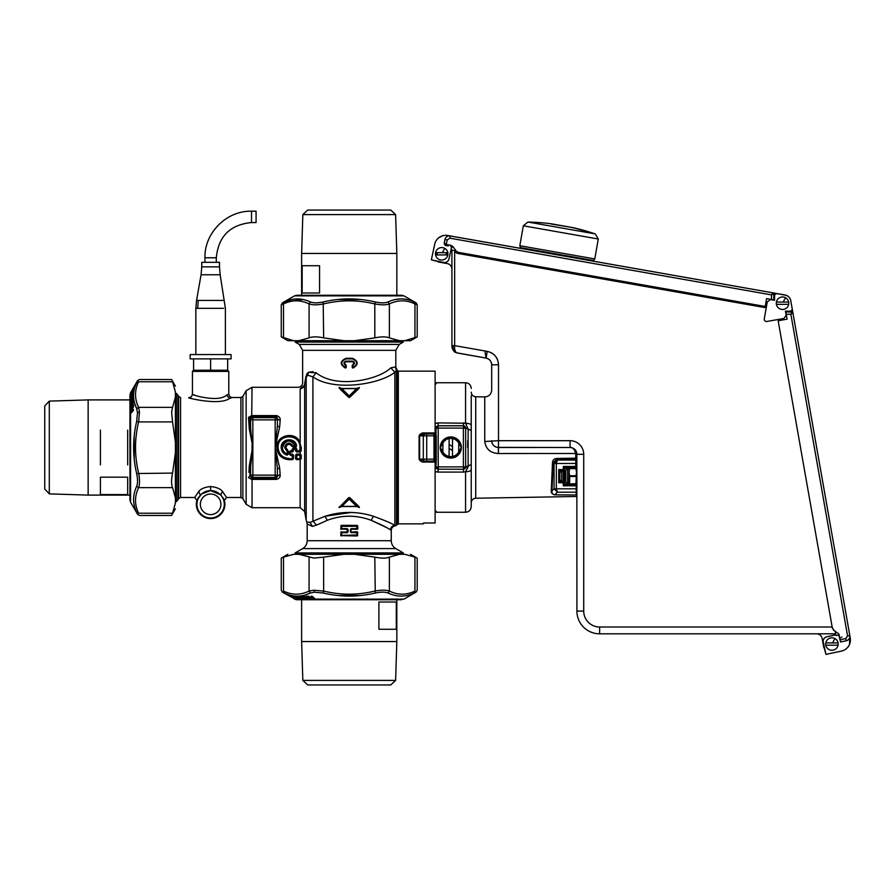 <?xml version="1.0" encoding="UTF-8"?>
<svg xmlns="http://www.w3.org/2000/svg" width="895" height="895" viewBox="0 0 895 895"><rect width="100%" height="100%" fill="white"/><g stroke="black" fill="none" stroke-linecap="round" stroke-linejoin="round"><path stroke-width="1.34" d="M466.194 470.569L465.568 471.777L465.568 512.253L436.257 512.253L436.257 511.213L435.115 511.403M299.937 454.671L299.948 458.508L300.563 458.441L299.937 454.671L296.827 454.671L296.827 458.508L296.211 458.441L296.211 455.331L300.731 455.163L300.563 458.441M299.948 459.012L296.827 458.508L299.948 459.012M292.967 446.415L295.641 446.415L292.967 446.415L292.967 447.019L292.005 446.359C289.32 443.361 287.261 443.741 285.807 447.5L284.968 447.5C286.724 442.812 289.32 442.287 292.743 445.923L292.587 446.146C289.387 442.6 286.926 443.059 285.192 447.5L288.537 451.483L287.921 451.46L287.194 455.163C283.447 454 281.444 451.449 281.198 447.5C280.683 438.427 295.137 436.794 296.637 445.755L295.641 447.019L296.637 445.755M287.921 454.134L287.194 455.163M284.554 447.5L287.284 451.595L284.554 447.5C286.489 442.376 289.342 441.806 293.124 445.777L295.35 445.777C290.069 439.042 285.773 439.613 282.451 447.5C282.641 450.7 284.252 452.803 287.284 453.821L287.351 454.481C283.894 453.441 282.048 451.114 281.813 447.5L281.198 447.5M282.451 447.5L281.813 447.5C281.388 439.221 294.612 437.756 296.032 445.9L295.753 445.665C294.119 437.912 281.578 439.602 282.037 447.5C282.238 450.912 283.95 453.161 287.172 454.268M288.537 451.483L288.537 454.168M278.088 447.5C277.36 433.303 300.664 433.303 299.937 447.5L299.937 450.722L300.552 450.7L300.552 447.5C301.235 432.643 276.79 432.643 277.472 447.5L278.088 447.5C278.714 454.168 282.35 457.848 289.018 458.508L292.217 459.012L289.018 458.508M292.587 446.146L292.005 446.359M285.807 447.5L287.888 450.521M292.217 455.376L292.217 458.508L292.833 458.441L292.833 455.331L290.573 454.671L290.573 455.376L292.217 455.376M289.488 451.762L290.483 450.722L289.488 451.762L289.488 454.347L290.573 455.376M292.217 449.01L293.236 448.585L292.217 449.01L292.217 451.304L290.483 451.304M296.827 449.01L296.827 450.722L296.211 450.7L296.211 449.01L296.827 449.01L295.809 447.981L295.574 448.82L293.236 448.585L295.809 448.585M293.482 458.654L293.47 455.085L293.482 458.654L292.542 459.683L289.018 459.012C282.014 458.341 278.166 454.503 277.472 447.5L276.835 447.5C276.085 434.769 295.764 430.674 300.172 442.622L300.172 388.799C297.42 386.797 297.42 386.797 300.172 388.799L304.647 385.13L304.535 384.369C304.155 386.931 302.7 388.408 300.172 388.799M290.573 454.671L289.488 454.347M290.103 454.302L290.103 451.74M290.483 450.722L292.833 450.7L292.833 449.01M299.937 451.304L296.827 451.304L296.827 450.722L299.937 450.722L299.937 451.304M299.937 447.5L301.246 447.5L299.803 442.756C295.574 431.11 276.477 435.138 277.249 447.5C277.92 454.682 281.847 458.632 289.018 459.359L289.018 459.683C281.612 458.956 277.551 454.895 276.835 447.5M300.552 450.7L299.803 442.756M287.284 453.821L287.284 451.595M304.647 511.47L306.202 520.264L306.202 377.187L304.647 385.13L304.647 511.47L300.172 507.711L300.172 459.683L301.257 458.587L301.246 455.13L300.172 454.056L296.659 454.056L295.574 455.085L295.574 458.654L296.514 459.683L300.172 459.359L296.514 459.683M300.172 450.722L300.172 451.953L301.246 450.867L301.246 447.5M279.576 477.482L280.135 475.849M279.743 469.338L279.665 468.309M252.86 447.601L252.86 477.371L252.86 475.133L250.622 475.133L277.416 475.133L275.179 475.133L275.179 477.371L275.179 447.5L277.416 468.835L279.654 468.063L275.179 447.5L277.416 426.165L279.654 426.937L275.179 447.5L275.179 417.629L275.179 419.867L277.416 419.867L252.86 419.867L252.86 417.629L252.86 419.867L250.622 419.867L252.86 419.867L252.86 447.399M277.416 475.133L277.416 468.835L277.416 475.133A2.271 2.204 135 0 1 275.179 477.371L252.86 477.371A2.271 2.204 -135 0 1 250.622 475.133L250.622 466.463L252.658 448.966L252.043 450.431L252.043 444.569L252.658 446.034L249.302 429.175L248.497 417.361L251.797 415.582L276.186 415.582C279.139 416.197 280.459 417.797 280.169 420.37L277.931 419.352L276.186 415.582M248.922 472.359L249.302 465.825L250.622 466.463L249.302 465.825L248.978 471.553M251.708 478.389L251.797 479.418L251.708 478.389L251.797 479.418L248.497 477.639L249.85 475.894L252.088 478.143L249.85 475.905L250.622 466.463M250.88 432.822L251.271 436.48M251.797 440.139L250.622 428.537L249.302 429.175M249.302 465.825L252.043 450.431M250.622 417.45L249.85 419.095L252.088 416.857L249.85 419.095L250.622 428.537L250.622 419.867A2.271 2.204 -45 0 1 252.86 417.629L251.708 416.611L252.043 387.289L246.136 390.69L246.136 504.31L252.043 507.711L252.043 479.418L276.186 479.418C279.139 478.803 280.459 477.203 280.169 474.63L279.654 468.063M252.658 446.034L252.658 448.966M249.884 419.363L248.497 417.361M252.043 478.377L276.186 478.377L277.931 475.648L280.169 474.63M275.179 477.371L276.186 479.418M280.169 420.37L279.654 426.937M251.708 416.611L276.186 416.622L275.179 417.629L252.86 417.629M252.088 416.857L251.059 417.137M304.535 384.369L304.535 384.369C302.029 382.21 302.029 382.21 304.535 384.369L305.945 376.426L308.35 372.342L316.136 372.779C336.285 389.157 378.742 379.872 390.813 367.834L395.198 366.984L396.474 370.172L394.863 372.197L390.813 367.834L394.863 372.197C381.617 383.575 335.032 392.357 312.914 376.873L316.136 372.779L312.914 376.873L307.779 375.184L308.35 372.342M307.779 375.184L306.202 377.187L305.945 376.426M312.981 371.615L308.372 372.32M307.511 373.036L306.649 374.278M252.043 387.289L298.102 387.289C300.865 387.02 302.376 385.499 302.644 382.747L302.644 350.337L299.243 344.43L295.149 342.069L403.309 342.069L403.309 340.704M424.286 432.956L424.342 433.874L419.073 435.865C420.337 433.639 422.071 432.665 424.286 432.956L435.115 432.945L435.115 371.156L398.32 371.156L398.32 523.843L423.525 523.843L423.525 522.993L435.115 522.993L435.115 462.055L424.286 462.044L423.313 459.157L433.986 459.191L435.115 460.981L435.115 434.019L433.986 435.809L433.986 462.055M419.073 435.865L419.073 459.135L419.643 459.157L419.073 459.135C420.337 461.361 422.071 462.335 424.286 462.044M435.115 460.981L435.115 462.055L435.115 461.138L424.342 461.126L424.968 462.055M419.643 459.157L419.643 435.843L423.313 435.843L423.313 459.157L419.643 459.157L424.342 461.126M433.986 432.945L433.986 435.809L426.714 435.809L426.714 433.862L424.98 433.862L423.313 435.843L426.714 435.809L426.714 461.138L424.834 461.138M424.98 433.862L424.342 433.874M424.834 433.862L435.115 434.019M435.115 433.862L435.115 432.945L435.115 433.862M428.302 462.055L428.302 461.138L428.302 462.055M428.302 433.862L428.302 432.945M295.574 449.223L295.574 450.923L296.581 451.953L295.988 449.234L293.057 449.234L293.057 450.935L293.47 449.223M293.47 450.923L292.475 451.953L290.327 451.964L290.338 454.089L290.741 451.572L292.475 451.953M293.47 455.085L292.385 454.056L290.741 454.515L292.385 454.056M293.057 455.119L292.385 454.515M293.057 450.935L292.475 451.572M300.172 451.572L296.581 451.572M295.574 458.654L295.574 455.085M295.988 455.119L296.659 454.515M373.495 516.292L371.123 520.286C381.158 524.571 387.591 527.781 390.41 529.907L390.41 529.907C390.723 527.211 392.211 525.712 394.863 525.399L394.863 525.399C391.73 523.385 384.604 520.353 373.495 516.292C357.318 511.168 341.14 511.168 324.963 516.292L310.173 522.378L306.75 522.009L306.202 520.264M310.173 522.378L312.333 526.383L307.186 523.955L306.75 522.009M351.466 512.399L324.963 516.292L327.335 520.286C341.924 514.86 356.523 514.86 371.123 520.286L386.114 527.368M312.914 376.873L312.914 520.879L316.45 525.141L312.333 526.383M327.335 520.286L316.45 525.141M395.803 548.601C392.894 546.789 391.372 544.16 391.26 540.725L307.186 540.725C307.075 544.16 305.564 546.789 302.644 548.601L395.803 548.601L403.309 552.931L295.149 552.931L295.149 554.296M220.987 495.148L224.343 500.383A14.264 14.264 0 0 1 210.627 518.574A14.264 14.264 0 0 1 196.9 500.383L201.543 493.917L210.627 490.605L220.763 494.901L222.441 491.366L226.524 497.486L224.343 500.383L226.524 497.486L240.889 497.486L240.889 397.514L232.051 397.514M180.577 497.486L178.608 498.627L178.608 396.373L180.577 397.514L180.577 497.486L194.718 497.486L196.9 500.383L194.718 497.486L198.802 491.366C200.983 488.715 204.921 487.115 210.627 486.556C216.321 487.115 220.259 488.715 222.441 491.366M176.427 393.42L176.427 501.58L177.948 499.757L177.948 395.243L176.427 393.42L176.427 494.957M197.18 499.913L197.493 499.265M197.65 498.929L198.623 497.228M207.114 491.053L210.56 490.605M210.694 490.605L214.14 491.053M222.62 497.228L223.593 498.929M223.761 499.276L224.052 499.913M207.058 491.064L210.627 490.605A13.693 13.693 0 0 1 224.309 504.31A13.693 13.693 0 0 1 210.627 517.992A13.693 13.693 0 0 1 196.934 504.31A13.693 13.693 0 0 1 210.627 490.617L210.627 486.556M200.256 495.148L198.802 491.366M341.7 535.624L357.15 535.971L357.776 532.279L356.758 532.066L356.825 535.009L340.682 535.411L341.297 531.708L341.621 532.682L347.226 532.693L348.054 531.876L347.092 531.518L347.092 529.806L348.054 529.448L347.226 528.643L341.129 528.643L341.129 526.327L357.329 526.327L357.329 528.643L351.232 528.643L350.392 529.448L350.997 529.448L350.997 531.876L350.392 531.876L351.232 532.693L357.329 532.682L356.758 535.624L341.689 535.624L341.621 532.682L340.682 532.256M357.776 532.279L351.209 532.066L351.232 532.693M351.232 528.643L351.209 529.258L356.758 529.258L356.758 525.712L341.297 525.354L340.682 529.057L347.249 529.258L347.226 528.643M341.689 525.712L341.689 529.258L340.682 529.057M347.226 532.693L347.249 532.066L341.689 532.066L341.689 535.624M340.682 525.913L341.7 525.701M341.275 535.971L340.682 535.411M357.183 525.354L357.329 526.327L357.183 525.354L341.297 525.354M357.776 529.057L356.758 529.258L357.776 529.079L357.776 525.913M357.776 535.434L357.15 535.971M357.15 531.708L351.209 532.066M341.834 388.62L341.353 389.09L341.834 388.475L339.071 387.445L339.339 388.318L341.353 389.09L348.748 396.384L356.624 388.62L341.834 388.62L349.699 396.384L357.105 389.09L356.624 388.62M359.108 388.318L359.387 387.445L356.624 388.475L357.105 389.09L359.108 388.318L349.699 397.38L349.699 396.384L348.748 396.384L348.748 397.391L339.339 388.318M341.834 388.475L356.624 388.475M349.699 397.391L348.748 397.391M356.624 506.38L341.834 506.38L349.229 499.142L356.624 506.38L357.105 505.91L349.699 498.616L349.229 499.142L348.748 497.609L349.699 497.609L349.699 498.616L348.748 498.616L341.353 505.91L341.834 506.38M348.748 497.62L339.071 507.554L341.834 506.525L356.624 506.525L357.105 505.91L359.108 506.682L349.699 497.609M356.624 506.525L359.387 507.554L359.108 506.682M339.339 506.682L341.353 505.91L341.834 506.525M346.007 358.906C340.57 361.468 340.413 364.321 345.526 367.465L345.38 365.171C343.322 363.482 343.535 362.128 346.007 361.132L352.44 361.132C354.923 362.128 355.125 363.482 353.066 365.171L352.227 365.373L352.227 367.465L352.966 368.102L352.921 367.465C358.045 364.321 357.888 361.468 352.44 358.906L346.007 358.906L346.041 358.268C339.876 361.211 339.697 364.489 345.492 368.102L346.22 367.465L345.492 368.102M345.526 365.373L346.22 365.373L346.22 367.465M346.22 365.373L345.615 364.556L345.38 365.171M345.615 364.556C344.228 363.392 344.374 362.464 346.041 361.77L346.007 361.132M346.041 361.77L352.406 361.77L352.44 361.132M352.406 361.77C354.084 362.464 354.23 363.392 352.843 364.556L353.066 365.171M352.843 364.556L352.227 365.373M352.966 368.102C358.761 364.489 358.571 361.211 352.406 358.268L352.44 358.906M352.406 358.268L346.041 358.268M296.144 448.753L296.144 447.5M227.666 358.884L227.666 370.25L228.796 371.38L192.447 371.38L192.447 394.102C192 396.317 190.859 397.458 189.035 397.514M228.796 371.38L228.796 394.102L226.569 395.12C216.635 404.238 182.658 391.484 194.674 395.12M228.796 394.102C229.243 396.317 230.384 397.458 232.208 397.514L229.567 398.454C217.765 407.001 177.411 395.064 191.675 398.454M296.088 455.734L295.988 454.996M303.114 299.523L284.341 301.962L282.384 302.846L281.254 304.815L283.502 303.931L284.341 301.962C292.911 297.901 301.593 297.901 310.375 301.962C313.351 303.136 317.624 303.136 323.196 301.962C340.547 297.901 357.899 297.901 375.262 301.962C380.834 303.136 385.107 303.136 388.083 301.962C396.865 297.901 405.536 297.901 414.116 301.962L415.985 302.812M309.2 303.976L311.717 304.58M337.84 299.489L360.618 299.489M389.258 303.976L388.083 301.962M417.104 304.781L414.956 303.931L414.116 301.962L414.956 303.931C406.419 299.803 397.895 299.803 389.37 303.931C386.025 305.117 381.169 305.117 374.804 303.931L375.262 301.962M395.344 299.523L400.837 298.885M401.833 298.896L406.755 299.467M417.126 336.912L404.797 340.704L399.528 340.704L389.37 337.874C386.013 336.554 381.158 336.554 374.804 337.874L374.804 303.931C357.754 299.803 340.704 299.803 323.643 303.931C317.289 305.117 312.433 305.117 309.088 303.931L310.375 301.962M374.804 337.874L354.498 340.704L343.948 340.704L323.643 337.874L323.196 301.962M323.643 337.874C317.3 336.554 312.444 336.554 309.088 337.874L298.93 340.704L293.661 340.704L281.254 336.878L281.254 304.815M293.661 340.704L287.877 340.704L281.254 336.878M298.93 340.704L343.948 340.704M354.498 340.704L399.528 340.704M282.384 302.846L294.466 295.876L403.992 295.876L416.063 302.846L417.204 304.815L417.204 336.878L410.581 340.704L404.797 340.704M308.518 214.599L302.834 214.599L301.626 253.453L396.832 253.453L395.612 214.599L308.518 214.599M395.612 214.599L390.779 210.056L307.679 210.056L302.834 214.599M302.152 292.989L319.56 292.989L319.56 265.726L302.152 265.726L302.152 292.989M172.489 407.538L171.605 412.159L172.567 421.914L138.624 421.914C134.496 438.975 134.496 456.025 138.624 473.086C139.81 479.44 139.81 484.296 138.624 487.641C134.496 496.166 134.496 504.702 138.624 513.227C139.81 516.236 139.81 516.236 138.624 513.227L136.655 512.387C137.83 514.983 137.83 514.983 136.655 512.387C132.594 503.818 132.594 495.136 136.655 486.354C137.83 483.378 137.83 479.105 136.655 473.533C132.594 456.181 132.594 438.818 136.655 421.467L137.506 412.752L136.655 408.646L138.624 407.359L136.655 408.646C132.527 399.864 132.527 391.182 136.655 382.612C137.841 380.006 137.841 380.006 136.655 382.612C137.841 380.006 137.841 380.006 136.655 382.612L138.624 381.773C139.81 378.764 139.81 378.764 138.624 381.773C134.496 390.309 134.496 398.834 138.624 407.359L139.475 412.013L138.624 421.914L136.655 421.467M133.154 409.239L130.569 412.08L133.512 409.462L130.569 413.635L130.569 502.263L137.259 513.719M134.194 458.878L134.194 436.111M136.465 408.198L134.787 403.6M172.567 421.914L175.398 442.219L175.398 452.781L172.567 473.086C171.247 479.429 171.247 484.284 172.567 487.641L138.624 487.641L136.655 486.354M172.567 473.086L136.655 473.533M130.569 393.509L131.364 391.92M132.236 390.444L133.075 389.09L132.65 390.634C131.789 392.044 131.654 392.133 132.259 390.891L130.569 394.717L133.333 390.992L130.502 394.818L130.569 395.926M130.569 397.279L133.254 393.241L130.569 397.134L133.232 390.768M133.154 393.073L131.095 397.123L133.142 393.934M130.122 399.752L131.095 397.123M133.154 396.194L130.569 399.998L133.478 395.982L133.154 398.555L130.122 402.951L130.122 401.173L130.122 402.951M133.154 400.02L130.569 403.511L133.478 399.897L133.154 402.806L131.095 404.999L131.084 404.048L130.122 404.674M133.154 404.283L130.323 407.796L130.111 409.216L131.084 408.209L131.475 409.127L133.154 407.438L133.154 404.283M175.398 386.148L171.572 379.525L139.508 379.525L137.539 380.655L130.569 392.737L131.766 391.976M130.67 394.024L130.67 393.319M131.33 392.301L132.628 390.701M132.169 391.059L132.84 390.768M130.939 398.991L130.67 397.302M130.804 397.548L133.433 393.442M130.804 412.606L133.444 409.709L130.927 412.919L130.67 412.315M130.569 413.635L130.569 408.836M130.67 413.468L133.254 410.626M130.939 402.202L130.67 400.188M130.804 400.445L133.254 396.384M131.442 399.964L132.426 398.521M132.639 398.197L133.456 397M131.196 400.792L131.173 401.743M132.728 398.275L132.37 399.729M133.355 398.667L132.975 397.917M130.569 402.358L130.323 403.902M130.569 399.036L130.122 401.173M130.122 398.32L130.569 397.134M130.569 393.341L130.569 394.113M131.285 404.104L131.285 404.976M131.285 408.176L131.285 409.317M130.256 398.141L130.815 398.644M130.256 399.584L130.815 399.114M130.256 402.795L130.815 402.325M130.815 401.989L130.815 400.815L130.256 401.016M133.355 407.314L133.344 405.882L132.147 408.444L132.136 407.359L130.939 408.232L133.568 405.032M172.567 487.641L175.398 497.799L175.398 503.068L172.567 513.227C171.247 516.214 171.247 516.214 172.567 513.227L138.624 513.227M175.398 508.852L171.75 515.072M138.624 381.773L172.567 381.773C171.247 378.786 171.247 378.786 172.567 381.773L175.398 391.932L175.398 397.201L172.567 407.359L138.624 407.359M175.398 503.068C175.398 510.754 175.398 510.754 175.398 503.068M175.398 497.799L175.398 452.781M175.398 397.201L175.398 442.219M175.398 391.932C175.398 384.246 175.398 384.246 175.398 391.932M131.856 391.82L132.762 391.149M133.064 406.028L132.404 406.565L133.21 405.983L133.221 407.348M133.221 407.415L132.404 408.086L132.426 406.643M132.012 400.311L131.14 401.329L131.218 400.154L132.012 399.964M131.14 400.568L131.14 401.329M132.147 404.126L132.136 403.164L130.939 404.518M130.804 404.674L131.643 403.555M132.404 402.851L132.359 403.835M133.355 402.795L133.344 401.531L132.728 402.101M131.084 404.081L132.292 402.448M132.359 402.347L133.456 400.87M130.939 404.26L133.568 400.725M133.221 402.907L132.348 403.287L133.21 401.642L133.221 402.705M132.348 402.683L132.348 403.287M132.303 393.464L131.006 395.176M130.95 395.254L133.433 391.081M133.221 398.454L133.21 397.727L132.393 399.092L133.221 398.79M130.446 407.997L133.254 404.506L130.446 407.997M130.894 395.735L131.218 395.142M49.292 488.211L49.292 493.883L88.146 495.103L88.146 399.897L49.292 401.117L49.292 488.211M49.292 401.117L44.75 405.95L44.75 489.05L49.292 493.883M127.683 494.577L127.683 477.169L100.419 477.169L100.419 494.577L127.683 494.577M100.419 430.103L100.419 464.897M127.683 464.897L127.683 430.103M283.502 591.069L283.502 557.126C280.515 558.446 280.515 558.446 283.502 557.126L293.661 554.296L298.93 554.296L313.888 558.088L323.643 557.126L323.643 591.069C340.704 595.197 357.754 595.197 374.804 591.069C381.169 589.883 386.013 589.883 389.37 591.069C397.895 595.197 406.419 595.197 414.956 591.069C417.954 589.883 417.954 589.883 414.956 591.069L414.116 593.038C416.701 591.863 416.701 591.863 414.116 593.038C405.536 597.099 396.865 597.099 388.083 593.038C385.107 591.863 380.834 591.863 375.262 593.038C357.899 597.099 340.547 597.099 323.196 593.038L314.481 592.188L310.375 593.038L309.088 591.069L310.375 593.038C301.593 597.166 292.911 597.166 284.341 593.038C281.735 591.852 281.735 591.852 284.341 593.038C281.735 591.852 281.735 591.852 284.341 593.038L283.502 591.069C280.493 589.883 280.493 589.883 283.502 591.069C292.027 595.197 300.563 595.197 309.088 591.069L313.731 590.219L323.643 591.069L323.196 593.038M310.968 596.54L313.798 599.124L311.192 596.182L315.364 599.124L403.992 599.124L415.448 592.434M360.607 595.511L337.84 595.511M309.927 593.24L305.329 594.918M323.643 557.126L343.948 554.296L354.498 554.296L374.804 557.126C381.158 558.446 386.013 558.446 389.37 557.126L389.37 591.069L388.083 593.038M374.804 557.126L375.262 593.038M293.649 598.33L290.808 596.629L292.363 597.054C293.94 598.039 294.03 598.173 292.62 597.435L292.654 597.345C293.828 598.073 293.761 597.938 292.441 596.954L292.441 596.954M292.553 597.502L294.276 598.106M297.856 599.37L292.71 596.249L296.446 599.124L293.974 598.207M294.802 596.54L298.863 599.124L294.757 596.193L301.19 599.37L299.008 599.124M297.923 596.54L301.727 599.124L297.711 596.215L299.512 596.215L301.022 597.424M301.704 597.659L304.68 599.572L302.309 599.258L298.572 596.126M301.738 596.54L305.24 599.124L301.615 596.215L303.741 596.215L305.072 597.424M305.732 597.659L306.974 599.583L304.076 599.124M306.012 596.54L309.525 599.37L310.934 599.583L309.938 598.61L310.856 598.218L309.167 596.54L306.012 596.54M294.03 598.363L292.542 597.491M293.415 597.715L292.363 597.054M290.808 596.629L291.748 596.529M292.229 597.066L293.75 598.229L292.173 597.468M292.497 596.473L297.464 599.37M300.709 598.755L299.254 598.598M299.501 598.755L295.171 596.26M311.203 596.439L314.044 599.035M310.565 599.124L315.308 599.124M315.197 599.035L312.344 596.417M311.751 596.115L314.962 598.766M302.711 598.531L303.472 598.52M301.772 598.173L303.282 598.464M300.004 596.965L301.458 597.323M300.396 596.338L299.646 596.719M303.931 598.755L302.018 598.475M301.693 598.263L300.25 597.278M299.926 597.054L298.729 596.238M302.42 598.755L302.902 599.572L304.68 599.572M302.286 598.565L303.047 598.554M305.452 599.035L301.951 596.439M305.844 597.558L304.882 597.558L306.247 598.755M304.513 596.338L303.494 596.719L305.553 597.334M305.989 598.755L302.454 596.126M300.765 599.124L302.902 599.572M295.753 599.035L295.048 599.035M303.718 598.889L302.544 598.878M309.032 596.338L307.611 596.35L310.173 597.558L309.088 597.558L309.961 598.755L306.459 596.26L309.961 598.755M308.059 596.965L308.82 597.289M306.459 596.26L309.659 598.889M389.37 557.126L399.528 554.296L404.797 554.296L414.956 557.126C417.943 558.446 417.943 558.446 414.956 557.126L414.956 591.069M410.581 554.296L416.801 557.943M404.797 554.296C412.483 554.296 412.483 554.296 404.797 554.296M399.528 554.296L354.498 554.296M298.93 554.296L343.948 554.296M293.661 554.296C285.964 554.296 285.964 554.296 293.661 554.296M297.14 598.352L296.67 598.878L292.81 596.271M295.686 597.882L296.983 598.744M302.04 597.681L302.7 598.475L301.66 597.692M297.375 599.437L296.67 598.878L297.375 599.437M300.519 596.473L300.821 597.301L299.445 596.484L300.183 596.473M304.636 596.473L304.859 597.301L303.371 596.484L304.434 596.473M310.095 598.61L310.61 599.169M309.144 596.473L309.29 597.301L307.712 596.484L309.066 596.473M389.94 680.401L395.612 680.401L396.832 641.547L301.626 641.547L302.834 680.401L389.94 680.401M302.834 680.401L307.679 684.943L390.779 684.943L395.612 680.401M396.295 602.011L378.898 602.011L378.898 629.274L396.295 629.274L396.295 602.011M428.067 432.945L428.067 433.862M428.067 461.138L428.067 462.055M446.672 235.363L772.799 292.822L447.746 235.497A11.366 11.366 0 0 0 434.668 244.324L431.368 259.818L443.741 262.481C446.426 262.705 448.171 261.53 448.977 258.957L451.628 246.796M772.799 292.822L773.739 293.94L773.739 299.903L771.468 299.501L773.739 299.903L771.468 299.501L771.468 294.891L773.739 293.94L772.799 292.822L771.468 294.891L449.827 238.171L450.219 235.933A4.542 4.542 0 0 0 444.983 239.468L444.256 242.937L446.012 245.577L446.247 244.469L444.267 242.881L445.128 238.954A4.542 4.542 0 0 0 444.983 239.468L447.209 239.938L449.827 238.171L447.209 239.938L446.247 244.469L450.879 245.286L453.083 246.684L456.07 250.958L458.274 252.356L765.203 306.47L766.579 298.639L773.739 299.903L771.468 299.501L773.739 299.903L773.739 293.94L772.799 292.822L785.094 294.981L772.832 292.822M447.12 236.504L446.269 237.153M434.668 244.324L431.368 259.818L437.006 261.295A6.813 6.813 0 0 0 439.389 262.19L447.231 263.577A5.683 5.683 0 0 1 451.93 269.171M444.546 244.536A2.271 2.271 0 0 0 446.09 245.588L446.012 245.577A2.271 2.271 0 0 0 446.09 245.588A2.271 2.271 0 0 1 446.012 245.577L448.25 245.968M454.28 250.387L455.141 251.607A4.542 4.542 0 0 0 458.072 253.475L765.001 307.589L765.203 306.47M444.267 242.881L444.244 243.72A2.271 2.271 0 0 0 444.244 243.72L446.012 245.577M452.154 247.333L450.688 246.405A2.271 2.271 0 0 1 452.154 247.333L453.083 246.684M446.292 244.469L446.09 245.588M443.741 262.481A4.542 4.542 0 0 0 445.285 262.492M445.341 262.481A4.542 4.542 0 0 0 448.373 260.434M448.406 260.378A4.542 4.542 0 0 0 448.977 258.957M442.365 235.855L438.55 237.925M788.797 296.95A6.813 6.813 0 0 0 785.094 294.981A6.813 6.813 0 0 1 788.797 296.95A6.813 6.813 0 0 0 785.094 294.981A6.813 6.813 0 0 1 788.797 296.95M792.299 310.062L792.153 309.234L792.299 310.062A1.141 1.141 0 0 1 791.18 311.393A1.141 1.141 0 0 0 792.299 310.062A1.141 1.141 0 0 1 791.18 311.393A1.141 1.141 0 0 0 792.299 310.062L792.153 309.234L792.299 310.062M569.667 483.971L575.921 483.624L576.503 472.37L575.921 468.633L569.667 468.633L569.142 471.072M569.108 479.295L569.667 483.624L569.667 475.793L575.921 475.793L576.436 473.399M569.086 472.37L569.667 475.793L569.086 472.37L569.667 468.286M576.447 478.892L576.447 481.13M576.257 482.338L575.921 483.624M576.246 477.695L576.436 478.836M565.763 478.903L565.763 470.334L565.763 481.924L565.763 470.334L567.587 468.521L565.763 470.334M576.257 469.92L576.447 471.128M568.952 468.521L567.587 468.521L567.587 483.736L568.952 483.736L569.086 468.286M575.921 476.476L569.667 476.476M436.447 471.889L438.114 472.09L438.114 469.271L435.115 466.675M471.24 499.343L471.24 425.36C470.904 424.062 469.014 423.357 465.568 423.223L463.476 422.91L463.476 425.729L465.635 427.754L463.476 425.729L438.114 425.729L435.954 427.754A2.271 2.271 -45 0 1 438.203 425.819L438.114 422.91L436.447 423.111M465.501 471.799L465.568 471.777C469.014 471.643 470.904 470.938 471.24 469.64L471.24 464.673L465.646 466.91L465.646 428.09L465.646 466.91L468.13 465.825L468.13 429.175L465.568 423.223L438.114 422.91L435.115 423.581M468.029 466.955L467.347 468.79M467.749 440.553L467.637 447.5M465.959 424.073L466.474 424.845M463.476 425.729L463.386 428.09L465.646 428.09L471.24 430.529L471.24 395.657M465.568 471.777L468.096 466.463L465.635 467.246A2.271 2.271 135 0 1 463.386 469.181L463.386 466.91L438.203 466.91L438.203 428.09L463.386 428.09L463.386 466.91L465.646 466.91L463.476 469.271L463.476 472.09L465.568 471.777C469.014 471.643 470.904 470.938 471.24 469.64L471.24 506.581C470.904 510.027 469.014 511.918 465.568 512.253M471.24 464.673L468.13 465.825M471.24 430.338L465.646 428.09M435.115 428.325L435.954 427.754L436.078 435.91L435.115 435.91L436.078 435.91M435.115 428.739L438.203 428.09L438.203 425.819L463.386 425.819A2.271 2.271 45 0 1 465.635 427.754M438.203 469.181L438.203 466.91L435.954 467.246A2.271 2.271 -135 0 0 438.203 469.181L463.476 469.271L438.203 469.181M435.115 471.419L438.114 472.09L463.476 472.09M435.115 466.261L435.943 466.91L436.257 459.09L436.257 435.91L436.257 459.09L435.115 459.09L436.078 459.09M436.257 383.787L435.115 383.787M559.856 479.787A1.812 1.812 180 0 0 561.68 481.599L559.856 479.787L561.68 481.599L563.268 481.599A1.141 1.13 180 0 1 564.409 482.741L566.222 484.665L576.223 484.329L566.222 484.329A1.812 1.812 180 0 1 564.409 482.506L563.268 485.806L563.268 481.241L561.68 481.241L559.856 479.787L559.856 472.482L559.856 479.787L558.726 482.741L558.726 469.517L561.68 470.658A1.812 1.812 0 0 0 559.856 472.482L560.818 470.871L563.268 470.658L563.268 466.452L564.409 469.405L566.222 467.593A1.812 1.812 0 0 0 564.409 469.416L566.222 467.593L575.765 467.593A1.141 1.13 -0 0 1 576.906 468.723A1.141 1.13 0 0 0 575.765 467.593L575.765 463.453L554.061 463.509L556.332 463.509L554.072 463.341L556.332 463.453L557.406 460.052L554.072 463.341M564.409 469.886L564.409 482.371L563.268 481.241L563.268 471.016A1.141 1.13 0 0 0 564.409 469.886L564.409 469.517A1.141 1.13 0 0 1 563.268 470.658L559.856 472.482L559.856 479.418M571.939 494.924L554.777 494.845C552.64 494.197 551.689 493.044 551.947 491.377L551.253 490.874C550.996 492.798 552.17 494.141 554.766 494.868L576.358 494.957L554.766 494.868L557.406 492.205L556.332 488.804L554.061 488.748L556.332 488.748L556.332 463.509M576.223 494.946L576.223 484.665M554.072 494.745L553.043 494.141M551.958 491.691L551.275 490.247L551.947 491.377M551.253 490.874L552.506 462.435L553.199 462.637L556.656 459.292L575.765 459.28L575.765 458.441L575.753 459.28L566.211 459.28M576.906 469.081L576.906 469.069A1.141 1.13 0 0 0 575.765 467.94L575.765 467.593M572.151 447.824L570.081 447.5C572.722 447.287 574.601 449.279 575.709 453.485L575.742 454.168L575.709 453.485L576.85 453.485L576.906 454.313L575.742 454.168L575.742 458.441L576.906 458.173L556.645 458.464C554.139 458.732 552.752 460.052 552.506 462.435M576.906 495.875L576.358 494.957M553.199 462.637L551.969 490.84L554.061 488.748L554.061 463.509L553.199 462.637M576.906 458.911A1.141 1.13 -0 0 1 575.765 460.052L557.406 460.052L556.645 458.464M576.906 492.888A0.682 0.682 0 0 0 576.223 492.205L557.406 492.205L554.061 488.748M556.332 488.748L554.072 488.927M575.765 467.94L566.222 467.94A1.812 1.812 0 0 0 564.409 469.752L558.726 469.517L559.856 472.47L561.68 470.658L561.68 481.599L558.726 482.741L564.409 482.741M575.765 466.452L563.268 466.452L566.222 467.94M566.222 484.329L566.222 484.665A1.812 1.812 180 0 1 564.409 482.852L566.222 484.665L563.268 485.806L576.223 485.806M576.906 463.453L575.765 463.453L575.765 459.28L576.906 458.173M492.261 443.417L491.691 440.687A6.813 6.813 0 0 0 498.515 447.5L498.392 453.508C490.426 453.071 485.884 449.066 484.754 441.492L484.754 396.921L475.715 396.765C472.996 396.451 471.497 394.941 471.24 392.223M486.108 358.089A6.813 6.813 0 0 1 488.155 358.817M491.333 362.609A6.813 6.813 0 0 1 491.691 364.757M456.372 352.742L486.063 358.089C489.554 358.962 491.433 361.2 491.691 364.802L498.515 364.802C497.989 357.608 494.241 353.133 487.249 351.377L486.063 358.089L484.877 350.952L487.249 351.377M453.015 250.276L451.93 250.276L451.93 346.343C451.595 348.345 454.615 352.719 455.521 352.35L451.93 346.354L454.57 346.812C454.57 350.538 455.566 352.619 457.569 353.055L457.446 353.033M451.93 345.627L451.93 346.343L451.93 345.627L454.66 345.627L454.57 346.812M451.46 247.288L451.348 249.985L454.369 250.51M767.295 301.816L770.45 299.601L774.589 300.328L774.589 295.965A2.271 2.271 0 0 1 777.252 293.728L785.239 295.137A6.813 6.813 0 0 1 790.766 300.664L792.153 308.495A2.271 2.271 0 0 1 789.916 311.169L785.43 311.169L786.157 315.297L783.942 318.452L781.447 318.9L781.659 320.13M789.916 311.169L785.43 311.169L786.157 315.297L783.942 318.452L766.925 321.462A2.271 2.271 0 0 1 764.296 318.821L767.295 301.805L766.825 304.501L765.583 304.289M832.16 627.003L599.628 627.003L599.628 633.817L835.673 633.817L599.628 633.817A22.722 22.722 0 0 1 576.906 611.095L576.85 453.485M484.754 396.921C488.961 396.575 491.277 394.303 491.691 390.108L491.691 364.802C491.433 361.2 489.554 358.962 486.063 358.089L457.569 353.055M570.081 447.5L570.081 440.687A13.638 13.638 0 0 1 583.719 454.313L576.906 454.313A6.813 6.813 0 0 0 570.081 447.5L497.139 447.366M576.481 451.964L575.843 450.666M767.295 301.805L770.45 299.601L774.589 300.328L774.589 295.965M496.02 447.03L493.827 445.632M484.754 441.492L498.515 440.687L498.392 453.508M576.906 454.313L575.742 454.168M576.906 476.129L576.906 485.806L576.906 476.129M576.906 488.804L576.906 485.806M849.523 644.422L849.814 635.528L850.25 638.001A11.366 11.366 0 0 1 841.423 651.09L825.928 654.379L824.452 648.741A6.813 6.813 0 0 1 823.557 646.369L822.169 638.515A5.683 5.683 0 0 0 816.576 633.817M519.816 245.722L594.772 258.935L593.463 260.501L520.51 247.635L519.816 245.722L523.329 225.797L598.285 239.01L594.772 258.935M840.17 638.806L838.414 633.604L834.151 630.617L832.283 627.686L778.158 320.746L787.108 319.168L785.844 312.008L786.246 314.279L785.844 312.008L791.818 312.008L790.867 314.279L847.576 635.92L849.814 635.528L792.936 312.948L849.814 635.528A4.542 4.542 0 0 1 846.278 640.764L840.573 641.983L840.17 639.735L845.809 638.538L847.576 635.92L845.809 638.538L846.278 640.764M792.925 312.926L790.766 300.664L792.936 312.948L791.818 312.008L792.936 312.948L790.867 314.279L786.246 314.279L785.844 312.008L791.818 312.008L792.936 312.948M786.246 314.279L785.844 312.008L786.246 314.279M841.423 651.09L825.928 654.379L823.266 642.006A4.542 4.542 0 0 1 826.801 636.77L835.852 634.846M840.226 640.07L840.483 641.167M840.36 640.82L841.199 641.726M823.59 639.388L824.485 638.057M849.053 645.396L847.822 647.208M841.926 637.05L841.132 637.374M839.353 635.058L838.414 633.604L840.573 641.983M837.105 632.687L838.436 633.615M832.283 627.686A4.542 4.542 0 0 0 832.563 628.659M833.379 629.946A4.542 4.542 0 0 0 834.151 630.617M775.696 293.448L785.239 295.137L775.696 293.448A1.141 1.141 0 0 0 774.365 294.567A1.141 1.141 0 0 1 775.696 293.448A1.141 1.141 0 0 0 774.365 294.567A1.141 1.141 0 0 1 775.696 293.448L785.239 295.137L775.696 293.448M436.368 254.952A5.448 5.448 0 0 1 436.368 252.681M437.308 254.952A4.542 4.542 0 0 1 437.308 252.681M447.041 252.681A5.448 5.448 0 0 1 447.041 254.952M446.102 252.681A4.542 4.542 0 0 1 446.102 254.952M441.09 254.952L435.563 254.952A6.254 6.254 0 0 1 444.703 248.329A6.254 6.254 0 0 1 447.847 254.952A6.254 6.254 0 0 1 435.563 254.952A6.254 6.254 0 0 1 435.563 252.681L447.847 252.681A6.254 6.254 0 0 1 447.847 254.952L441.09 254.952M781.917 304.356L776.39 304.356A6.254 6.254 0 0 1 785.53 297.733A6.254 6.254 0 0 1 788.685 304.356A6.254 6.254 0 0 1 776.39 304.356A6.254 6.254 0 0 1 776.39 302.074L788.685 302.074A6.254 6.254 0 0 1 788.685 304.356L781.917 304.356M831.31 645.183L825.794 645.183A6.254 6.254 0 0 1 834.934 638.56A6.254 6.254 0 0 1 838.078 645.183A6.254 6.254 0 0 1 825.794 645.183A6.254 6.254 0 0 1 825.794 642.912L838.078 642.912A6.254 6.254 0 0 1 838.078 645.183L831.31 645.183M766.635 305.575L765.393 305.352M839.32 634.935L835.975 635.528L835.18 631.053M190.176 354.565L231.067 354.565L231.067 358.884L190.176 358.884L190.176 354.565M210.627 358.884L210.627 370.25L193.577 370.25L193.577 358.884M210.627 370.25L227.666 370.25M202.841 262.313L219.488 262.313L219.488 266.867L201.755 266.867L201.755 262.313L202.841 262.313M195.848 354.565L195.848 308.327L197.661 308.327L198.265 300.44L222.978 300.44M256.071 216.87L256.071 222.553L251.517 222.553L251.517 211.186L256.071 211.186L256.071 216.87M460.075 452.568A10.572 10.572 0 0 1 445.721 456.774A10.572 10.572 0 0 1 441.515 442.432A10.572 10.572 0 0 1 455.868 438.226A10.572 10.572 0 0 1 460.075 452.568M458.766 443.137L458.665 452.042L456.327 456.103A10.225 10.225 0 0 1 440.586 447.008L442.924 442.958A9.084 9.084 0 0 1 449.089 438.572L446.113 438.416A10.225 10.225 0 0 1 455.477 438.416L452.501 438.572A9.084 9.084 0 0 1 458.665 442.958L456.327 438.897A10.225 10.225 0 0 1 461.003 447.992L458.665 452.042A9.084 9.084 0 0 1 452.501 456.428L455.477 456.584A10.225 10.225 0 0 1 446.113 456.584L449.089 456.428A9.084 9.084 0 0 1 442.924 452.042L445.262 456.103A10.225 10.225 0 0 1 440.586 447.992L442.924 452.042M452.501 456.584L449.089 456.584L449.089 438.416L452.501 438.416L452.501 456.584M444.569 440.105L445.262 438.897A10.225 10.225 0 0 0 440.586 447.008A10.225 10.225 0 0 1 445.262 438.897L442.924 442.958L442.824 451.863M445.262 438.897A10.225 10.225 0 0 1 461.003 447.008L458.665 442.958M461.003 447.992A10.225 10.225 0 0 1 456.327 456.103A10.225 10.225 0 0 0 461.003 447.992L460.298 449.212M457.021 454.895L456.327 456.103M440.586 447.008L441.28 445.788M452.501 447.545L452.501 446.515L449.089 444.546L449.089 445.956M457.815 453.519L459.515 450.565M442.074 444.435L443.775 441.481M452.501 447.914L452.501 449.077M452.501 449.581L452.501 450.42M452.501 450.453L449.089 448.451M295.641 447.019L292.967 447.019M293.236 447.981L295.809 447.981M292.542 459.683L289.018 459.683M300.172 454.761L300.172 451.953L296.581 451.953M300.172 458.508L300.172 459.359M246.136 504.31L242.858 498.627L242.858 396.373L240.889 397.514M252.86 477.371L252.088 478.143M250.622 475.133L249.85 475.905M275.179 417.629A2.271 2.204 45 0 1 277.416 419.867L277.416 426.165L277.416 419.867M398.32 523.843L396.474 525.231L396.474 370.172M394.863 525.399L394.863 372.197M302.644 350.337L395.803 350.337L399.215 344.43L403.309 342.069M299.243 344.43L399.215 344.43M397.514 524.179L397.514 370.821L395.803 367.23L395.803 350.337M300.105 454.056L296.659 454.056M210.627 514.591A10.281 10.281 0 0 1 200.335 504.31A10.281 10.281 0 0 1 210.627 494.018A10.281 10.281 0 0 1 220.908 504.31A10.281 10.281 0 0 1 210.627 514.591M350.392 529.448L350.392 531.876M348.054 529.448L348.054 531.876M347.461 531.876L347.461 529.448M352.227 367.465L352.921 367.465L352.921 365.373M226.569 395.12L229.567 398.454M281.343 304.781L282.473 302.812M309.088 337.874L309.088 303.931C300.552 299.803 292.027 299.803 283.502 303.931L283.502 337.874M389.37 337.874L389.37 303.931M414.956 303.931L414.956 337.874M139.475 412.013L137.506 412.752M130.569 395.5L130.569 394.796M130.569 404.741L130.569 407.438M313.731 590.219L314.481 592.188M298.863 599.124L297.229 599.124M287.877 554.296L281.254 558.122L281.254 590.185L282.384 592.154L295.07 599.124M306.47 599.124L309.167 599.124M305.777 598.408L306.705 598.408M309.849 598.408L311.046 598.408M309.088 557.126L309.088 591.069M458.274 252.356L458.072 253.475M456.07 250.958L455.141 251.607M450.688 246.405L450.879 245.286M465.568 423.223L465.568 382.747C469.014 383.082 470.904 384.973 471.24 388.419M576.906 496.468L475.715 498.235L475.715 396.765M556.332 488.804L576.223 488.804M491.691 352.988A13.638 13.638 0 0 1 497.687 360.137M454.66 250.913L454.66 345.627L484.877 350.952M570.081 440.687L498.515 440.687L498.515 364.802M583.719 454.313L583.719 611.095L576.906 611.095M599.628 627.003A15.909 15.909 0 0 1 583.719 611.095M575.709 453.485L498.627 453.508M598.285 239.01L595.264 233.919L527.905 222.038L523.329 225.797M595.264 233.919A227.218 227.218 0 0 0 572.889 227.621L571.558 227.386A227.218 199.406 100 0 1 591.147 233.192M551.298 224.03L571.547 227.375L551.096 223.772A227.218 227.218 0 0 0 527.905 222.038M442.331 252.681L444.703 248.329M783.159 302.074L785.53 297.733M832.551 642.912L834.934 638.56M201.755 266.867L201.073 274.765L220.17 274.765L219.488 266.867M197.661 308.327L223.582 308.327M195.86 308.327L196.542 300.44L198.265 300.44M204.944 262.313L204.944 257.771L216.299 257.771C218.391 236.381 230.127 224.634 251.517 222.553M435.16 511.213L435.115 512.365M300.172 507.711L252.043 507.711M242.858 498.627L240.889 497.486M242.858 396.373L246.136 390.69M398.32 371.156L397.514 370.821M391.26 540.725L391.26 530.366C391.451 527.905 392.76 526.394 395.176 525.868L396.474 525.231M302.644 548.601L295.149 552.931M307.186 540.725L307.186 523.955M295.149 342.069L295.149 340.704M403.309 552.931L403.309 554.296M178.608 396.373L177.948 395.243M178.608 498.627L177.948 499.757M210.627 490.605L214.196 491.064M193.577 370.25L192.447 371.38M294.466 295.876L296.737 295.26L401.71 295.26L403.992 295.876M301.626 295.26L301.626 253.453M396.832 295.26L396.832 253.453M130.569 502.263L129.954 499.992L129.954 395.008L130.569 392.737M137.539 514.345L139.508 515.475L171.572 515.475M130.614 413.512L133.198 410.671M133.456 396.239L133.456 397.738M133.456 400.166L133.456 401.944M133.456 404.529L133.456 406.543M130.894 408.646L131.733 407.639M131.073 401.15L131.073 400.389M130.905 404.618L131.744 403.488M132.281 403.119L132.27 402.515M133.321 389.828L132.516 390.399M132.482 399.472L133.254 398.823M132.762 392.748L131.733 393.8M129.954 495.103L88.146 495.103M129.954 399.897L88.146 399.897M396.832 641.547L396.832 599.74L403.992 599.124M294.466 599.124L296.737 599.74L401.71 599.74M416.063 592.154L417.204 590.185L417.204 558.122M290.528 596.036L291.569 596.629M298.818 598.587L295.63 596.551M315.241 599.091L312.4 596.495M301.1 597.468L301.749 597.737M297.957 596.238L299.467 596.238M305.139 597.468L305.788 597.737M301.895 596.238L303.673 596.238M299.556 598.755L298.93 599.169M306.258 596.238L308.272 596.238M294.477 596.943L295.529 597.961M291.557 596.372L292.117 597.178M301.626 599.74L301.626 641.547M567.587 483.736L565.763 481.924L567.587 483.736M471.24 430.529L471.24 464.471M465.568 382.747L436.257 382.747M475.715 498.235C472.996 498.549 471.508 500.059 471.24 502.777M498.515 447.5L535.4 447.5L498.515 447.5M498.381 447.5L497.34 447.399M495.561 446.829L493.962 445.755M492.239 443.349L491.691 440.709M552.439 224.007L551.107 223.772M572.889 227.621L571.547 227.375L572.61 227.789M220.17 274.765L225.383 308.327L225.395 354.565M201.073 274.765L196.542 300.44M204.944 257.771C204.295 232.879 226.625 210.549 251.517 211.186M216.299 262.313L216.299 257.771"/></g></svg>
